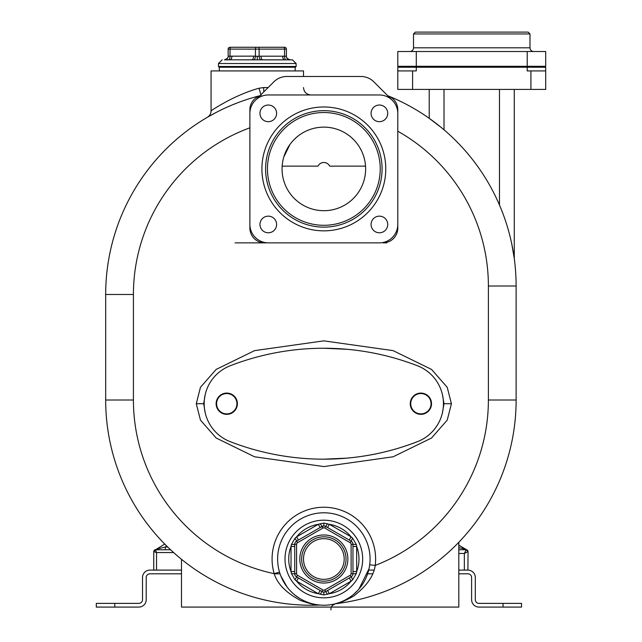 <?xml version="1.0" encoding="UTF-8"?>
<svg xmlns="http://www.w3.org/2000/svg" width="642" height="642" viewBox="0 0 642 642"><rect width="100%" height="100%" fill="white"/><g stroke="black" fill="none" stroke-linecap="round" stroke-linejoin="round"><path stroke-width="0.96" d="M503.039 603.384L521.529 603.384L521.529 607.083L503.039 607.083L503.039 603.384L479.004 603.384A3.7 3.7 0 0 1 475.305 599.684L475.305 577.503A7.399 7.399 0 0 0 467.906 570.104L458.805 570.104M373.973 570.104L368.717 570.104M181.485 570.104L149.915 570.104A7.399 7.399 0 0 0 142.516 577.503L142.516 599.684A3.7 3.7 0 0 1 138.824 603.384L96.3 603.384L96.3 607.083L114.79 607.083L114.79 603.384M170.587 549.769L155.605 549.769L156.528 552.537L153.751 551.614L153.751 570.104M153.751 551.614L155.605 549.769A1.846 1.846 0 0 0 153.751 551.614A1.846 1.846 0 0 1 155.605 549.769A1.846 1.846 0 0 0 153.751 551.614L153.944 550.796M165.291 549.769L165.291 546.992L156.231 549.351L164.745 544.071L155.605 549.769M503.039 607.083L479.004 607.083A7.399 7.399 0 0 1 471.605 599.684L471.605 577.503A3.7 3.7 0 0 0 467.906 573.804L458.805 573.804M372.585 573.804L367.633 573.804M280.056 573.804L274.246 573.804M181.485 573.804L149.915 573.804A3.7 3.7 0 0 0 146.215 577.503L146.215 599.684A7.399 7.399 0 0 1 138.824 607.083L114.79 607.083M467.882 550.836L468.05 551.614L464.351 553.468L466.204 549.769L468.05 551.614A1.846 1.846 0 0 0 466.204 549.769A1.846 1.846 0 0 1 468.05 551.614L467.906 570.104M458.805 547.594L465.57 549.351L458.805 545.154L466.533 549.721L458.805 549.769M468.05 551.534L466.533 549.721L468.05 551.542L466.533 549.721L458.805 545.154L465.57 549.351M521.529 607.083L521.529 603.384M386.701 242.869L383.009 242.869A14.79 14.79 0 0 0 397.799 228.07L397.799 109.75A14.79 14.79 0 0 0 387.744 95.738M259.938 95.738A14.79 14.79 0 0 0 249.89 109.75L249.89 228.07A14.79 14.79 0 0 0 264.681 242.869L235.1 242.869M335.22 603.809A5.545 5.545 0 0 1 335.75 603.721A205.215 205.215 0 0 1 335.742 603.721M319.347 605.061A205.215 205.215 0 0 1 319.331 605.061A5.545 5.545 0 0 1 319.788 605.061M458.805 542.273L458.805 607.083L181.485 607.083L181.485 559.278A205.215 205.215 0 0 1 105.681 400.014A205.215 205.215 0 0 0 319.331 605.061C319.347 604.307 319.764 607.196 300.536 600.471C286.043 592.726 277.264 583.787 274.19 573.659A51.769 51.769 0 0 1 319.644 507.413A51.769 51.769 0 0 1 375.209 565.442C373.821 575.954 366.574 586.202 353.485 596.201C335.862 605.791 335.349 603.087 335.75 603.721A205.215 205.215 0 0 0 516.12 400.014L516.12 286.003A205.215 205.215 0 0 0 388.611 96.059A205.215 205.215 0 0 1 429.225 118.329L433.703 121.579M263.846 91.83A7.399 1.019 90 0 1 263.661 87.561L268.115 87.561M207.623 117.149L207.398 117.277A7.399 7.399 -138.5 0 0 211.066 110.889L211.066 70.925L303.505 70.925L303.505 76.47M211.066 110.889C208.955 112.181 232.532 95.53 259.023 88.227L263.661 87.561M261.093 95.401L259.023 88.227M259.673 95.835L258.983 96.099M257.651 96.741L257.009 97.102M256.399 97.496L255.805 97.921M254.697 98.836L254.184 99.333M253.245 100.377L252.82 100.914M252.057 102.046L251.72 102.624M251.142 103.803L250.894 104.397M250.187 106.805L250.083 107.399M249.995 108L249.939 108.586M317.308 94.96L318.697 94.96L317.308 94.96M249.89 109.75L249.89 113.449A18.49 18.49 0 0 1 268.38 94.96L379.31 94.96A18.49 18.49 0 0 1 397.799 113.449L397.783 109.14M397.743 108.514L397.679 107.888M397.462 106.62L397.31 105.986M397.125 105.352L396.917 104.718M396.395 103.458L396.082 102.832M395.737 102.222L395.368 101.621M394.958 101.035L394.517 100.465M393.546 99.374L393.016 98.86M392.455 98.37L391.869 97.913M390.625 97.078L389.975 96.701M442.049 128.151A205.215 205.215 0 0 1 442.699 128.697L442.049 128.151M443.462 129.339A205.215 205.215 0 0 1 444.015 129.812L443.462 129.339L444.015 129.812L444.015 89.415M499.484 89.415L499.484 205.055A205.215 205.215 0 0 1 500.351 207.101L499.58 205.288M501.225 209.252A205.215 205.215 0 0 1 502.124 211.499L501.225 209.252M503.553 215.279A205.215 205.215 0 0 1 503.922 216.298L503.553 215.279M507.437 226.939A205.215 205.215 0 0 1 508.263 229.756L507.437 226.939M509.796 235.429L509.05 232.597A205.215 205.215 0 0 1 513.303 252.129L513.327 252.234M513.664 254.36A205.215 205.215 0 0 1 514.049 256.904M511.762 243.92L514.274 258.517A205.215 205.215 0 0 1 516.12 286.003A205.215 205.215 0 0 0 388.611 96.059M499.925 206.098L500.351 207.101M501.707 210.448L502.124 211.507M506.458 223.761L506.594 224.194M511.096 240.862L511.594 243.149M511.818 244.209L512.083 245.501M512.38 247.001L512.541 247.82M513.439 252.948L513.528 253.502M513.889 255.813L513.977 256.439M511.586 243.109L511.088 240.814M441.287 127.525L429.225 118.329L429.225 89.415M434.955 122.518L435.388 122.847M435.934 123.272L436.488 123.689M437.443 124.436L438.703 125.431M439.89 126.386L441.19 127.445M442.218 128.296L442.699 128.697M319.652 605.045L315.808 604.531M315.655 604.499L314.813 604.339M314.66 604.315L312.702 603.865M311.45 603.536L310.76 603.344M308.794 602.71L308.168 602.493M287.151 587.117L280.859 576.002M280.771 575.77L280.418 574.839M280.097 573.916L279.792 573.001M319.331 605.061L320.021 605.077L319.331 605.061A205.215 205.215 0 0 1 105.681 400.014L105.681 294.485A205.215 205.215 0 0 1 260.002 95.674A205.215 205.215 0 0 0 105.681 294.485L133.416 294.485L133.416 400.014A177.489 177.489 0 0 0 274.19 573.659L279.511 572.094M323.841 512.789A46.224 46.224 0 0 0 277.625 559.013A46.224 46.224 0 0 0 323.841 605.229A46.224 46.224 0 0 0 370.065 559.013A46.224 46.224 0 0 0 323.841 512.789M369.704 564.751L375.209 565.442A177.489 177.489 0 0 0 488.385 400.014L488.385 286.003A177.489 177.489 0 0 0 397.799 131.241M379.31 242.869L264.681 242.869L379.31 242.869A18.49 18.49 0 0 0 397.799 224.379L397.799 113.449M228.664 106.46L227.677 106.901M216.049 112.502L207.856 117.013M258.212 96.148L259.657 95.77M219.387 70.925L219.203 67.225L295.376 67.225L296.114 66.487L296.114 63.526L292.415 59.834L289.727 59.858A3.7 3.691 0 0 1 286.404 56.183L286.252 56.279M225.888 59.554L224.467 59.834C227.284 58.703 228.52 57.467 228.167 56.135A3.7 3.7 -0 0 1 224.467 59.834L289.727 59.858M230.021 47.259A1.846 1.846 0 0 0 228.167 49.113L230.021 49.113A1.846 0.923 90 0 1 230.943 47.259L258.212 47.259A1.846 0.923 90 0 1 259.135 49.113L284.558 49.113L284.558 56.183A3.7 1.846 93 0 0 286.075 59.858L260.941 59.858A3.7 1.846 87 0 1 259.135 56.183L286.404 56.183L286.404 49.113A1.846 1.846 0 0 0 284.558 47.259L283.636 47.259A1.846 0.923 90 0 1 284.558 49.113L286.404 49.113M290.104 59.834C287.287 58.703 286.051 57.467 286.404 56.135C286.051 57.467 287.287 58.703 290.104 59.834A3.7 3.7 0 0 1 286.404 56.135L286.404 56.183M260.997 56.135A3.7 1.846 90 0 0 262.843 59.834L284.55 59.834A3.7 1.846 90 0 1 282.697 56.135M257.29 56.311L259.135 56.183L259.135 49.113L255.436 49.113L255.436 56.183L257.29 56.311L257.29 59.923M253.63 59.858A3.7 1.846 93 0 0 255.436 56.183L253.582 56.135A3.7 1.846 90 0 1 251.728 59.834L253.63 59.858M227.942 59.875L226.787 59.915M231.874 56.135A3.7 1.846 90 0 1 230.029 59.834L228.504 59.858A3.7 1.846 87 0 0 230.021 56.183L253.582 56.135M254.946 59.891L254.272 59.875M258.212 47.259L283.636 47.259M257.29 47.259L233.255 47.259M228.167 49.113L228.167 56.183L230.021 56.183L230.021 49.113L255.436 49.113A1.846 0.923 90 0 1 256.367 47.259M224.844 59.858A3.7 3.691 180 0 0 228.167 56.183L228.167 56.135M249.89 113.449L249.89 228.07M392.382 100.377L373.893 81.887A18.49 18.49 0 0 0 360.82 76.47L286.87 76.47A18.49 18.49 0 0 0 273.797 81.887L255.307 100.377M397.799 228.07L397.799 224.379M268.38 242.869A18.49 18.49 0 0 1 249.89 224.379M387.728 113.353A8.322 8.322 0 0 1 379.406 121.675A8.322 8.322 0 0 1 371.084 113.353A8.322 8.322 0 0 1 379.406 105.031A8.322 8.322 0 0 1 387.728 113.353M268.284 105.031A8.322 8.322 0 0 1 276.606 113.353A8.322 8.322 0 0 1 268.284 121.675A8.322 8.322 0 0 1 259.962 113.353A8.322 8.322 0 0 1 268.284 105.031M259.962 224.475A8.322 8.322 0 0 1 268.284 216.153A8.322 8.322 0 0 1 276.606 224.475A8.322 8.322 0 0 1 268.284 232.789A8.322 8.322 0 0 1 259.962 224.475M379.406 232.789A8.322 8.322 0 0 1 371.084 224.475A8.322 8.322 0 0 1 379.406 216.153A8.322 8.322 0 0 1 387.728 224.475A8.322 8.322 0 0 1 379.406 232.789M382.078 168.91A58.237 58.237 0 0 0 323.841 110.673A58.237 58.237 0 0 0 265.603 168.91A58.237 58.237 0 0 0 323.841 227.148A58.237 58.237 0 0 0 382.078 168.91M267.457 168.91A56.392 56.392 0 0 0 323.841 225.302A56.392 56.392 0 0 0 380.233 168.91A56.392 56.392 0 0 0 323.841 112.527A56.392 56.392 0 0 0 267.457 168.91M365.627 168.91A41.786 41.786 0 0 0 323.841 127.132A41.786 41.786 0 0 0 282.063 168.91A41.786 41.786 0 0 0 323.841 210.696A41.786 41.786 0 0 0 365.627 168.91M361.631 151.071L359.632 147.355M358.372 145.381L357.714 144.45M353.806 139.795L351.126 137.268M348.598 135.253L347.298 134.33M331.665 127.87L329.057 127.453M318.633 127.453L316.024 127.87M300.392 134.33L299.092 135.253M296.564 137.268L293.875 139.795M289.967 144.45L283.78 157.041M365.539 166.134L329.667 166.134A6.468 6.452 0 0 0 318.023 166.134L282.151 166.134M369.583 565.69L369.431 566.637M369.262 567.592L369.07 568.563M369.022 568.772L358.918 589.115M349.553 597.421L347.21 598.89M343.494 600.848L342.29 601.394M341.159 601.867L340.164 602.252M339.947 602.34L335.068 603.849A5.545 5.545 0 0 1 335.75 603.721A205.215 205.215 0 0 0 516.12 400.014L488.385 400.014M323.841 597.838A38.825 38.825 0 0 0 362.666 559.013A38.825 38.825 0 0 0 323.841 520.189A38.825 38.825 0 0 0 285.016 559.013A38.825 38.825 0 0 0 323.841 597.838A38.825 38.825 0 0 0 362.666 559.013A38.825 38.825 0 0 0 323.841 520.189A38.825 38.825 0 0 0 285.016 559.013A38.825 38.825 0 0 0 323.841 597.838A38.825 38.825 0 0 0 362.666 559.013A38.825 38.825 0 0 0 323.841 520.189A38.825 38.825 0 0 1 362.666 559.013A38.825 38.825 0 0 1 323.841 597.838M356.286 544.504L352.964 544.336L352.964 546.478L356.663 546.478L356.663 571.541A35.125 35.125 0 0 0 356.663 546.478L356.286 544.504L352.635 538.173L351.102 536.856A35.125 35.125 0 0 0 329.402 524.329L323.841 523.078L318.288 524.329A35.125 35.125 0 0 0 296.588 536.856L295.055 538.173L291.404 544.504L291.027 546.478A35.125 35.125 0 0 0 291.027 571.541L291.404 573.523L295.055 579.854L296.588 581.162A35.125 35.125 0 0 0 318.288 593.698L323.841 594.949L329.402 593.698A35.125 35.125 0 0 0 351.102 581.162L352.635 579.854L356.286 573.523L356.663 571.541L352.964 571.541L352.964 573.691L352.956 544.135M356.286 573.523L352.956 573.884M352.635 579.854L351.278 576.789M327.5 594.364L325.695 591.571L327.548 590.496L329.402 593.698L351.102 581.162L349.256 577.961L351.118 576.893A3.7 3.7 0 0 0 352.964 573.691L351.118 573.691L351.118 544.336L352.964 544.336A3.7 3.7 0 0 0 351.118 541.134L349.256 540.058L351.102 536.856L329.402 524.329L327.548 527.531L325.518 526.36M323.841 594.949L323.841 592.06L325.695 591.571L351.118 576.893L350.187 575.288A1.846 1.846 0 0 0 351.118 573.691M325.518 591.659L325.695 591.571A3.7 3.7 0 0 1 321.995 591.571L322.172 591.659M320.189 594.364L321.995 591.571L296.572 576.893L298.434 577.961L296.588 581.162L318.288 593.698L320.133 590.496L321.995 591.571L322.918 589.966A1.846 1.846 0 0 0 324.772 589.966L350.187 575.288M323.841 523.078L323.841 525.958L320.133 527.531L318.288 524.329L296.588 536.856L298.434 540.058L296.403 541.238M322.172 526.36L296.572 541.134A3.7 3.7 0 0 0 294.726 544.336L294.726 546.478L291.027 546.478L291.027 571.541L294.726 571.541L294.726 573.691A3.7 3.7 0 0 0 296.572 576.893L296.403 576.789M320.189 523.663L321.995 526.456A3.7 3.7 0 0 1 325.695 526.456L327.5 523.663M352.635 538.173L351.118 541.134L325.695 526.456L324.772 528.053A1.846 1.846 0 0 0 322.918 528.053L297.503 542.731A1.846 1.846 0 0 0 296.572 544.336L296.572 573.691A1.846 1.846 0 0 0 297.503 575.288L322.918 589.966M352.915 543.758L352.482 542.514M351.278 541.238L351.118 541.134A3.7 3.7 0 0 1 352.964 544.336M291.404 573.523L294.734 573.884M294.774 574.261L295.2 575.505M295.055 579.854L297.503 575.288M291.404 544.504L294.726 544.336L294.726 573.691L296.572 573.691M295.055 538.173L297.503 542.731M296.098 541.463L295.24 542.458M294.734 544.135L296.572 544.336M323.841 581.195A22.189 22.189 0 0 0 346.03 559.013A22.189 22.189 0 0 0 323.841 536.824A22.189 22.189 0 0 0 301.66 559.013A22.189 22.189 0 0 0 323.841 581.195A22.189 22.189 0 0 1 301.66 559.013A22.189 22.189 0 0 1 323.841 536.824A22.189 22.189 0 0 0 301.66 559.013A22.189 22.189 0 0 0 323.841 581.195A22.189 22.189 0 0 1 301.66 559.013A22.189 22.189 0 0 1 323.841 536.824M205.127 395.095L203.674 403.714L205.127 412.333M443.445 403.978A40.679 40.679 0 0 1 442.458 412.621L444.015 403.714L442.458 394.798A40.679 40.679 0 0 1 443.445 403.449M323.833 459.174L347.178 458.123M323.817 459.174A258.83 258.83 0 0 0 417.485 441.64A40.679 40.679 0 0 0 417.485 365.788A258.83 258.83 0 0 0 323.817 348.245M347.178 349.304L323.833 348.245M230.149 441.632A258.83 258.83 0 0 0 417.477 441.632A40.671 40.671 0 0 0 417.477 365.788A258.83 258.83 0 0 0 230.149 365.788A40.671 40.671 0 0 0 230.149 441.632M431.52 403.714A10.633 10.633 0 0 0 420.887 393.081A10.633 10.633 0 0 0 410.254 403.714A10.633 10.633 0 0 0 420.887 414.339A10.633 10.633 0 0 0 431.52 403.714M216.129 403.714A10.633 10.633 0 0 1 226.762 393.081A10.633 10.633 0 0 1 237.396 403.714A10.633 10.633 0 0 1 226.762 414.339A10.633 10.633 0 0 1 216.129 403.714M410.719 403.714A10.168 10.168 0 0 1 420.887 393.546A10.168 10.168 0 0 1 431.055 403.714A10.168 10.168 0 0 1 420.887 413.881A10.168 10.168 0 0 1 410.719 403.714M216.595 403.714A10.168 10.168 0 0 1 226.762 393.546A10.168 10.168 0 0 1 236.93 403.714A10.168 10.168 0 0 1 226.762 413.881A10.168 10.168 0 0 1 216.595 403.714M514.274 258.517L514.274 89.415M412.589 89.415L397.799 89.415L397.799 70.925L416.289 70.925L416.289 67.225L545.7 67.225L545.7 89.415L412.589 89.415L412.589 70.925M530.91 89.415L530.91 70.925L545.7 70.925M530.91 70.925L527.21 70.925L527.21 67.225M397.799 70.925L397.799 67.225L416.289 67.225M402.422 66.303L402.422 67.225M541.078 66.303L541.078 67.225M416.289 66.303L397.799 66.303L397.799 51.512L527.21 51.512L527.21 66.303L416.289 66.303L416.289 51.512M527.21 51.512L545.7 51.512L545.7 66.303L527.21 66.303M413.512 33.946L529.987 33.946L528.141 32.1L415.358 32.1L413.512 33.946L413.512 47.813A3.7 3.7 0 0 1 409.813 51.512M529.987 33.946L529.987 47.813A3.7 3.7 0 0 0 533.687 51.512M458.805 553.468L464.351 553.468L464.351 570.104M156.528 570.104L156.528 552.537L173.605 552.537M166.76 546.085L165.291 546.992L167.682 546.992M133.416 325.269L133.416 294.485A177.489 177.489 0 0 1 249.89 127.814M335.116 603.841L335.076 603.849A5.545 5.545 0 0 1 335.75 603.721L335.156 603.825M451.414 403.714L447.233 387.303L431.536 369.415L393.121 350.628L323.801 340.854L254.537 350.644L216.161 369.415L200.456 387.295L196.275 403.714L200.456 420.117L216.153 438.004L254.569 456.791L323.889 466.573L393.153 456.783L431.528 438.013L447.225 420.125L451.414 403.714L444.015 403.714M133.416 400.014L105.681 400.014M219.203 67.225L218.465 66.487L296.114 66.487M218.465 66.487L218.465 63.526L296.114 63.526M385.778 168.91A61.937 61.937 0 0 1 323.841 230.847A61.937 61.937 0 0 1 261.912 168.91A61.937 61.937 0 0 1 323.841 106.973A61.937 61.937 0 0 1 385.778 168.91M488.385 286.003L516.12 286.003M351.118 544.336A1.846 1.846 0 0 0 350.187 542.731L351.118 541.134M350.187 542.731L324.772 528.053M323.841 583.048A24.035 24.035 0 0 0 347.876 559.013A24.035 24.035 0 0 0 323.841 534.979A24.035 24.035 0 0 0 299.806 559.013A24.035 24.035 0 0 0 323.841 583.048M324.772 589.966L325.695 591.571M322.918 528.053L321.995 526.456M323.841 579.349A20.335 20.335 0 0 1 303.505 559.013A20.335 20.335 0 0 1 323.841 538.678A20.335 20.335 0 0 1 344.184 559.013A20.335 20.335 0 0 1 323.841 579.349M196.275 403.714L203.674 403.714M413.512 47.813L529.987 47.813M156.231 549.351L154.65 549.953M154.449 550.098L153.807 551.117M155.268 549.721L153.751 551.542L155.268 549.721M155.236 549.729L154.128 550.427M154.072 550.507L153.775 551.285M466.204 549.769L466.983 549.937M466.67 549.753L467.97 550.988M303.505 87.561C303.947 92.055 306.411 94.518 310.905 94.96M279.575 572.295L280.402 574.791M282.231 579.132L283.86 582.198M288.603 588.923L289.614 590.07M294.951 595.086L299.621 598.376M304.428 600.952L307.895 602.389M310.15 603.159L313.119 603.97M315.912 604.547L317.726 604.828M318.833 604.957L319.347 605.013M246.753 99.55L243.342 100.706M236.85 103.089L233.102 104.582M218.087 111.451L215.873 112.599M212.662 114.308L209.396 116.13M209.22 116.226L208.08 116.884M207.984 116.94L207.502 117.213M207.43 117.261L208.73 116.282M212.839 114.212L210.728 115.375M208.851 116.443L208.144 116.844M207.414 117.269L209.22 115.777M295.192 70.925L295.192 67.225M218.465 63.526L222.156 59.834M369.672 565.024L369.302 567.376M368.171 572.102L367.176 575.096M363.46 582.816L362.273 584.693M358.059 590.086L353.766 594.243M349.24 597.63L345.894 599.636M343.952 600.631L341.359 601.787M338.904 602.71L337.275 603.239M337.178 603.263L336.424 603.488M335.718 603.681L335.284 603.793M335.076 603.849L332.066 605.791L331.055 607.805L330.911 609.9"/></g></svg>
